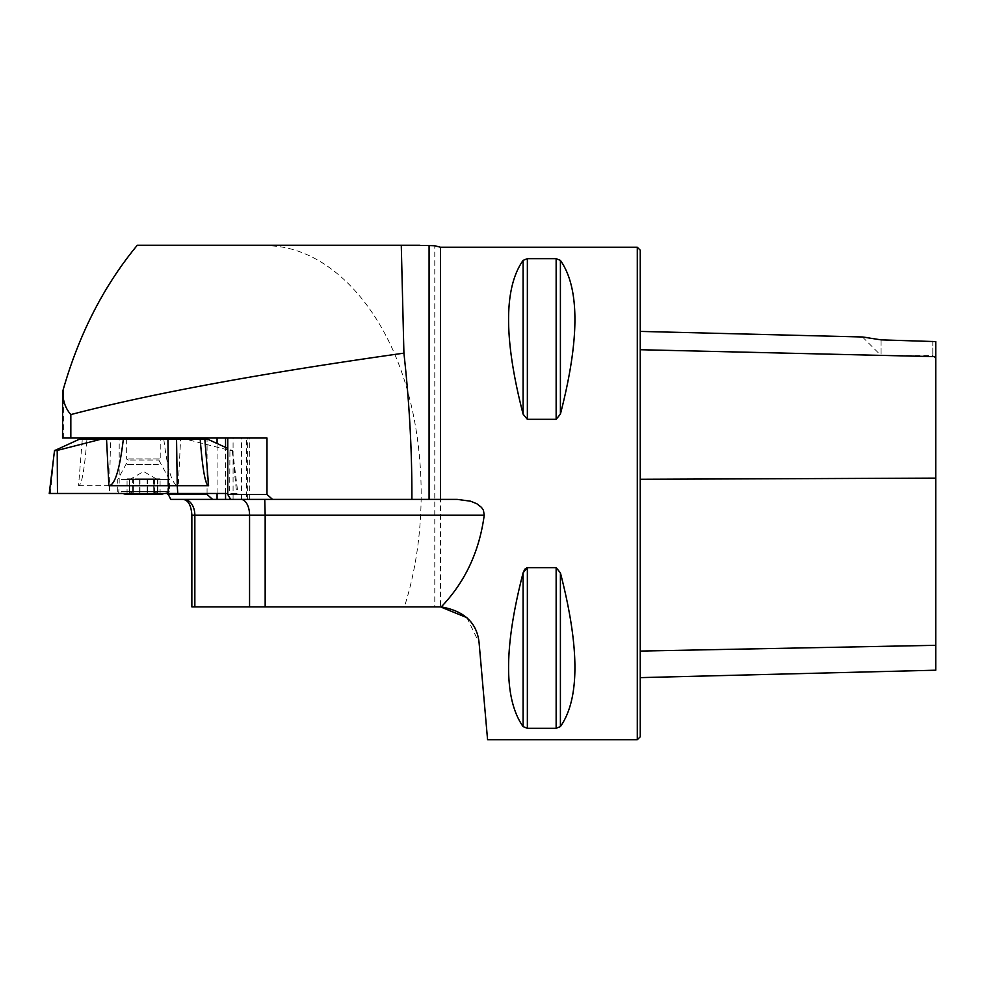 <?xml version="1.0" encoding="UTF-8"?>
<svg xmlns="http://www.w3.org/2000/svg" width="985" height="985" viewBox="0 0 985 985"><rect width="100%" height="100%" fill="white"/><g stroke="black" fill="none" stroke-linecap="round" stroke-linejoin="round"><path stroke-width="0.74" stroke-dasharray="4.92 3.69" d="M246.607 499.395L230.699 499.395L246.607 499.395L246.607 438.029L63.729 438.029L63.729 387.634C78.541 335.171 103.056 287.706 137.272 245.265L401.277 245.265M191.853 606.883L404.379 606.883C428.549 531.432 426.48 437.389 399.036 364.844C371.456 292.459 320.248 246.188 267.267 245.757L174.431 245.265M170.762 499.395L429.078 499.395M167.832 493.485L167.832 439.064M440.504 499.395L457.323 499.395M440.504 247.235L440.504 606.895L434.779 606.883L434.779 245.757L267.267 245.757M466.915 617.657L479.104 642.848L487.575 739.735M637.295 739.735L637.295 247.235M523.097 414.131L527.357 419.315L556.143 419.315L560.403 414.131C579.759 339.185 579.759 287.928 560.403 260.372L556.143 258.673L527.357 258.673L523.097 260.372C503.741 287.928 503.741 339.185 523.097 414.131L523.097 260.372M560.403 572.839L556.143 567.655L527.357 567.655L527.357 728.297L556.143 728.297L560.403 726.598C579.759 699.042 579.759 647.785 560.403 572.839L560.403 726.598M525.731 568.222L524.808 569.133M523.097 726.598L523.097 572.839C503.741 647.785 503.741 699.042 523.097 726.598L527.357 728.297M640.25 349.724L640.25 479.276L640.25 331.403L640.25 349.724L935.75 356.656L935.75 341.598L935.75 358.54L935.75 341.598L881.082 339.862L868.893 337.843M640.25 479.276L640.25 651.073L640.25 479.276L935.75 478.119L935.75 670.206M640.25 651.073L640.25 677.631L640.25 651.073L935.75 645.31M640.25 736.78L640.25 250.19M935.75 356.656L935.75 478.119M881.082 339.862L881.082 355.585L881.082 339.862M932.795 341.032L932.795 355.585L932.795 341.032M404.379 606.883L434.779 606.883M63.729 387.634L62.892 390.713M207.059 493.485L207.059 439.064M217.069 493.485L217.069 443.496M233.076 499.395L233.076 438.029L227.757 438.029L266.984 438.029M247.617 499.395L247.617 438.029L249.316 438.029L233.076 438.029M246.607 438.029L247.617 438.029M126.339 438.029L160.814 438.029L126.339 438.029M63.729 438.029L62.535 438.029M133.246 478.845L133.246 493.337L135.438 494.359L160.087 494.359L127.053 494.359L135.438 494.359L139.969 493.226L147.418 493.226L151.949 494.359L154.473 493.83L154.473 478.845L129.367 478.845L129.564 493.226C132.421 491.81 133.677 491.81 133.332 493.226L132.864 478.845L133.541 478.845L130.857 478.845L133.381 478.845L133.061 493.337L133.381 478.845M125.846 494.359L161.306 494.359M121.29 491.65L169.432 491.65L121.29 491.65M121.29 479.584L169.432 479.584L121.29 479.584M130.414 460.044L158.844 460.044L130.414 460.044M128.715 458.899L160.814 458.899L128.715 458.899M133.16 478.845L133.16 493.226C133.554 491.81 132.322 491.81 129.491 493.226L127.053 494.359L129.367 493.337M133.541 478.845L133.332 493.226L133.332 478.845M139.87 493.337L139.87 478.845L160.087 478.845L157.649 478.845L157.649 493.226L160.087 494.359L157.575 493.226C154.719 491.81 153.463 491.81 153.808 493.226L151.702 494.359L147.171 493.226L139.722 493.226L135.191 494.359L132.667 493.83L132.667 478.845L143.453 478.845L129.491 478.845L129.491 493.226M127.053 494.359L127.053 478.845L129.491 478.845M153.894 478.845L154.276 493.817L153.808 478.845L154.473 478.845M153.598 478.845L153.808 493.226L153.598 478.845L154.522 478.845L143.453 478.845L147.27 478.845L147.27 493.337M157.649 493.226C154.817 491.81 153.586 491.81 153.98 493.226L154.079 478.845M160.087 494.359L160.087 478.845M157.649 478.845L153.758 478.845L153.98 493.226L153.98 478.845M147.516 478.845L147.516 493.337M157.846 478.845L157.846 493.337M157.772 478.845L157.772 493.337M147.27 478.845L154.276 478.845M139.624 478.845L139.624 493.337M129.294 478.845L129.294 493.337M129.367 478.845L127.053 478.845M139.87 478.845L132.864 478.845M207.392 439.064L185.463 439.064L229.936 450.44L229.665 493.485L237.89 493.485L177.78 493.485M49.25 493.485L118.619 493.485L119.173 485.704L178.248 485.704L180.612 439.064L185.463 439.064M180.612 439.064L163.781 439.064C167.462 469.746 172.289 485.297 178.248 485.704M110.603 439.064L163.781 439.064M86.754 441.539L86.951 439.076L82.321 439.064L78.554 485.704C81.632 485.334 84.365 470.621 86.754 441.539L86.951 439.064L110.591 439.064L109.36 493.485L57.475 493.485M79.748 439.064L82.321 439.064M229.936 450.44L232.645 450.736L227.757 448.397M118.619 493.485L229.665 493.485M78.554 485.704L119.173 485.704L119.21 439.064M50.432 493.485L54.495 450.736M168.521 493.485L109.36 493.485M560.403 260.372L560.403 414.131M556.143 258.673L556.143 419.315M527.357 258.673L527.357 419.315M556.143 567.655L556.143 728.297M174.862 245.265L420.102 245.265M225.565 493.485L225.565 447.387M241.559 499.395L241.559 438.029M158.363 464.538L126.4 464.538L158.363 464.538M139.969 478.845L139.969 493.226M147.418 478.845L147.418 493.226M157.575 478.845L157.575 493.226M139.722 478.845L139.722 493.226M147.171 478.845L147.171 493.226M129.564 478.845L129.564 493.226M232.226 450.44L236.708 493.485M862.478 336.981L881.082 355.585L932.795 355.585L935.75 358.54M249.316 499.395L249.316 438.029M126.339 439.064L126.339 458.899L128.309 460.044L117.72 479.584L117.72 491.65A68.95 68.95 0 0 0 122.817 493.485M164.323 493.485A68.95 68.95 0 0 0 169.432 491.65L169.432 479.584L158.844 460.044L160.814 458.899L160.814 439.064M156.283 478.845L143.576 471.507L130.857 478.845M232.608 450.44L237.89 493.485M200.386 441.539L200.189 439.076"/><path stroke-width="1.48" d="M62.621 391.685L62.535 438.029L266.984 438.029L266.984 494.47L272.537 499.395L457.323 499.395L470.633 501.205L476.912 503.815L481.456 507.361L483.45 510.316L484.226 515.155L265.162 515.155L265.162 606.883L249.562 606.883L249.562 515.155L194.845 515.155L194.845 606.883L249.562 606.883M403.912 353.147L401.277 245.265L137.272 245.265C103.757 285.81 78.96 334.297 62.892 390.713C62.572 400.181 65.219 408.135 70.834 414.587C150.927 393.643 261.961 373.167 403.912 353.147C409.366 402.052 412.038 450.798 411.902 499.395M183.936 499.395A15.76 10.909 -90 0 1 194.845 515.155L191.853 515.155L191.853 606.883L194.845 606.883M191.853 515.155C191.225 505.465 188.32 500.208 183.136 499.395M167.832 493.485L170.762 499.395L230.699 499.395L227.757 494.47L227.757 438.029M167.832 439.064L167.832 438.029M429.078 245.56L434.779 245.757L440.504 247.235L440.504 499.395L429.078 499.395L429.078 245.56L401.277 245.265L420.016 245.265M272.537 499.395L230.699 499.395M440.504 606.895L441.243 606.908C465.08 582.049 479.399 551.465 484.226 515.155M440.504 247.235L637.295 247.235L637.295 739.735L487.575 739.735L479.104 642.848C477.085 622.988 464.464 611.008 441.243 606.908M440.517 606.895L466.915 617.657M523.097 726.598L523.097 572.839L527.357 567.655L556.143 567.655L560.403 572.839C579.759 647.785 579.759 699.042 560.403 726.598L556.143 728.297L527.357 728.297L523.097 726.598C503.741 699.042 503.741 647.785 523.097 572.839L524.808 569.133M527.357 728.297L527.357 567.655L526.704 567.742M523.097 260.372L527.357 258.673L556.143 258.673L560.403 260.372C579.759 287.928 579.759 339.185 560.403 414.131L556.143 419.315L527.357 419.315L523.097 414.131C503.741 339.185 503.741 287.928 523.097 260.372L523.097 414.131M640.25 677.631L935.75 670.206L935.75 341.598L881.082 339.862L862.478 336.981L881.082 339.862M868.893 337.843L862.478 336.981L640.25 331.403M637.295 247.235L640.25 250.19L640.25 736.78L637.295 739.735M265.162 606.883L439.852 606.883M63.729 387.634L63.496 388.484M167.832 494.47L207.059 494.47L207.059 493.485M207.059 439.064L207.059 438.029M207.059 494.47L212.6 499.395M217.069 499.395L217.069 493.485M217.069 443.496L217.069 438.029M227.757 494.47L266.984 494.47M164.323 493.485A68.95 68.95 0 0 1 161.306 494.359L125.846 494.359A68.95 68.95 0 0 1 122.817 493.485M106.528 439.064L123.359 439.064C119.677 469.746 114.851 485.297 108.892 485.704L106.528 439.064L101.677 439.064L57.204 450.44L57.475 493.485L49.25 493.485L54.532 450.44M123.359 439.064L204.818 439.064L208.586 485.704C205.508 485.334 202.775 470.621 200.386 441.539L200.189 439.064M227.757 448.397L207.392 439.064L204.818 439.064M54.926 450.44L79.748 439.064L101.677 439.064M176.549 439.064L177.238 485.704L208.586 485.704M167.93 439.064L168.521 493.485L177.78 493.485L50.334 493.485L227.757 493.485L177.78 493.485L177.238 485.704L108.892 485.704M54.495 450.736L57.204 450.44M70.834 438.029L70.834 414.587M640.25 349.724L935.75 356.656M640.25 651.073L935.75 645.31M640.25 479.276L935.75 478.119M560.403 726.598L560.403 572.839M556.143 728.297L556.143 567.655M527.357 419.315L527.357 258.673M556.143 419.315L556.143 258.673M560.403 414.131L560.403 260.372M264.756 499.395L265.162 515.155L249.562 515.155A15.76 8.717 -90 0 0 240.832 499.395M225.565 499.395L225.565 493.485M225.565 447.387L225.565 438.029M126.339 438.029L126.339 439.064M160.814 438.029L160.814 439.064"/></g></svg>
